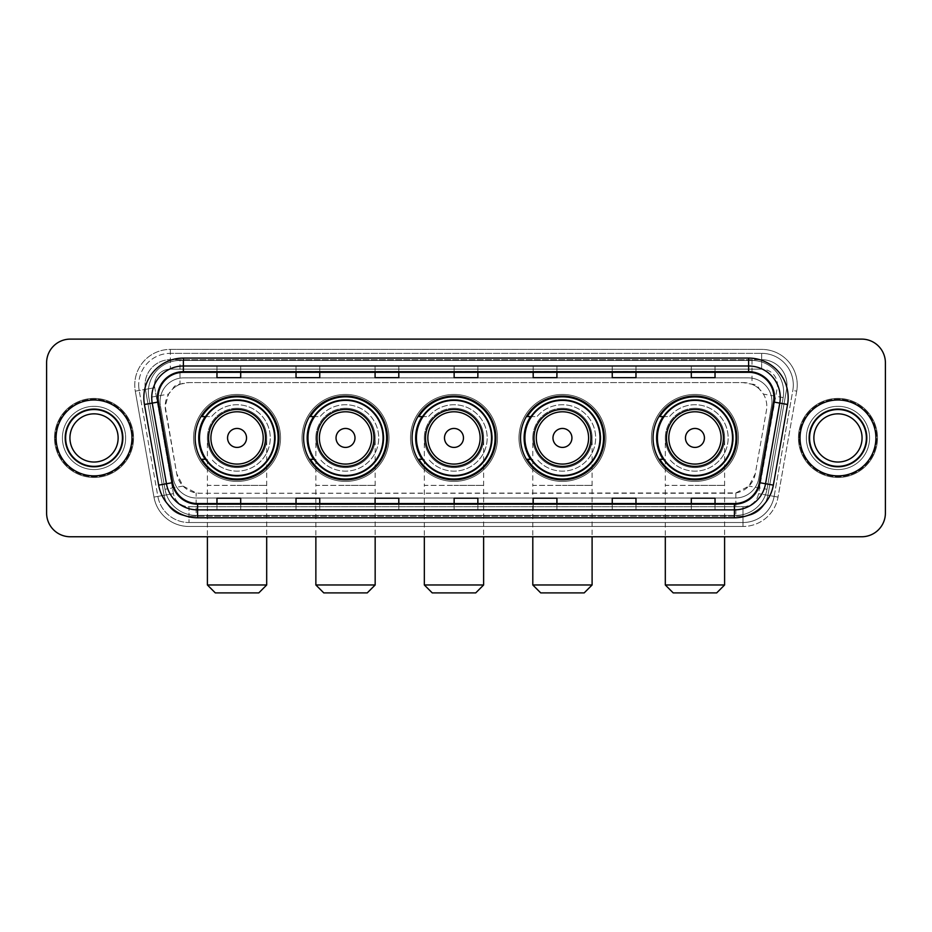 <?xml version="1.0" encoding="UTF-8"?>
<svg xmlns="http://www.w3.org/2000/svg" width="932" height="932" viewBox="0 0 932 932"><rect width="100%" height="100%" fill="white"/><g stroke="black" fill="none" stroke-linecap="round" stroke-linejoin="round"><path stroke-width="0.7" stroke-dasharray="4.66 3.5" d="M653.052 437.935A41.905 41.905 0 0 0 694.946 479.84A41.905 41.905 0 0 0 736.851 437.935A41.905 41.905 0 0 0 694.946 396.03A41.905 41.905 0 0 0 653.052 437.935M520.545 437.935A41.905 41.905 0 0 0 562.45 479.84A41.905 41.905 0 0 0 604.355 437.935A41.905 41.905 0 0 0 562.45 396.03A41.905 41.905 0 0 0 520.545 437.935M412.084 437.935A41.905 41.905 0 0 0 453.989 479.84A41.905 41.905 0 0 0 495.882 437.935A41.905 41.905 0 0 0 453.989 396.03A41.905 41.905 0 0 0 412.084 437.935M303.611 437.935A41.905 41.905 0 0 0 345.516 479.84A41.905 41.905 0 0 0 387.421 437.935A41.905 41.905 0 0 0 345.516 396.03A41.905 41.905 0 0 0 303.611 437.935M195.149 437.935A41.905 41.905 0 0 0 237.054 479.84A41.905 41.905 0 0 0 278.948 437.935A41.905 41.905 0 0 0 237.054 396.03A41.905 41.905 0 0 0 195.149 437.935M759.3 389.005A23.719 23.719 0 0 0 751.6 384.17L752.019 384.17A7.91 7.91 0 0 1 759.3 389.005L763.413 394.096C766.384 399.152 767.397 404.605 766.442 410.43L755.293 473.677L748.932 486.096L735.849 492.946L200.065 493.273L196.151 492.946L183.068 486.096L176.707 473.677L165.197 406.317L168.587 394.096L172.7 389.005A7.91 7.91 0 0 1 179.981 384.17L179.981 360.463A31.618 31.618 0 0 0 148.84 397.568L165.011 489.277A31.618 31.618 0 0 0 196.151 515.408L735.849 515.408A31.618 31.618 0 0 0 766.989 489.277L783.16 397.568A31.618 31.618 0 0 0 752.019 360.463L179.981 360.463A31.618 31.618 0 0 0 148.84 397.568L165.011 489.277A31.618 31.618 0 0 0 196.151 515.408L735.849 515.408A31.618 31.618 0 0 0 766.989 489.277L783.16 397.568A31.618 31.618 0 0 0 752.019 360.463L179.981 360.463M179.981 384.17L188.916 382.598L743.084 382.598A23.719 23.719 0 0 1 766.442 410.43L755.293 473.677A23.719 23.719 0 0 1 731.935 493.273L200.065 493.273A23.719 23.719 0 0 1 176.707 473.677L165.558 410.43A23.719 23.719 0 0 1 188.916 382.598L743.084 382.598L751.6 384.17M205.203 416.592A38.34 38.34 0 0 1 275.394 437.935A38.34 38.34 0 0 0 237.054 399.595A38.34 38.34 0 0 0 198.702 437.935A38.34 38.34 0 0 0 237.054 476.275A38.34 38.34 0 0 0 275.394 437.935A38.34 38.34 0 0 1 205.203 459.278M313.665 416.592A38.34 38.34 0 0 1 383.856 437.935A38.34 38.34 0 0 0 345.516 399.595A38.34 38.34 0 0 0 307.176 437.935A38.34 38.34 0 0 0 345.516 476.275A38.34 38.34 0 0 0 383.856 437.935A38.34 38.34 0 0 1 313.665 459.278M422.126 416.592A38.34 38.34 0 0 1 492.329 437.935A38.34 38.34 0 0 0 453.989 399.595A38.34 38.34 0 0 0 415.637 437.935A38.34 38.34 0 0 0 453.989 476.275A38.34 38.34 0 0 0 492.329 437.935A38.34 38.34 0 0 1 422.126 459.278M530.599 416.592A38.34 38.34 0 0 1 600.791 437.935A38.34 38.34 0 0 0 562.45 399.595A38.34 38.34 0 0 0 524.11 437.935A38.34 38.34 0 0 0 562.45 476.275A38.34 38.34 0 0 0 600.791 437.935A38.34 38.34 0 0 1 530.599 459.278M663.095 416.592A38.34 38.34 0 0 1 733.298 437.935A38.34 38.34 0 0 0 694.946 399.595A38.34 38.34 0 0 0 656.606 437.935A38.34 38.34 0 0 0 694.946 476.275A38.34 38.34 0 0 0 733.298 437.935A38.34 38.34 0 0 1 663.095 459.278M180.4 384.17A23.719 23.719 0 0 0 172.7 389.005M160.048 401.564A23.719 23.719 0 0 1 183.767 377.856A23.719 23.719 0 0 0 160.409 405.688A23.719 23.719 0 0 1 160.048 401.564M786.969 384.963A25.304 25.304 0 0 0 761.677 359.67L170.323 359.67L761.677 359.67A25.304 25.304 0 0 1 786.585 389.355L767.91 495.3L786.585 389.355A25.304 25.304 0 0 0 786.969 384.963A25.304 25.304 0 0 1 786.585 389.355A25.304 25.304 0 0 0 761.677 359.67L761.677 369.154A15.809 15.809 0 0 1 777.241 387.712L758.566 493.645A15.809 15.809 0 0 1 742.99 506.717L189.01 506.717A15.809 15.809 0 0 1 173.434 493.645L154.759 387.712A15.809 15.809 0 0 1 170.323 369.154L761.677 369.154A15.809 15.809 0 0 1 777.241 387.712L758.566 493.645A15.809 15.809 0 0 1 742.99 506.717L742.99 522.526L189.01 522.526L742.99 522.526A31.618 31.618 0 0 0 774.143 496.395L792.817 390.461A31.618 31.618 0 0 0 793.295 384.963A31.618 31.618 0 0 1 792.817 390.461L774.143 496.395A31.618 31.618 0 0 1 742.99 522.526A31.618 31.618 0 0 0 774.143 496.395A31.618 31.618 0 0 1 742.99 522.526L742.99 526.475A35.579 35.579 0 0 0 778.034 497.082L796.709 391.149A35.579 35.579 0 0 0 761.677 349.395L170.323 349.395L170.323 353.345A31.618 31.618 0 0 0 138.705 384.963A31.618 31.618 0 0 1 170.323 353.345L761.677 353.345L170.323 353.345L170.323 369.154L761.677 369.154L761.677 353.345A31.618 31.618 0 0 1 793.295 384.963A31.618 31.618 0 0 0 761.677 353.345A31.618 31.618 0 0 1 792.817 390.461L796.709 391.149A35.579 35.579 0 0 0 761.677 349.395L170.323 349.395A35.579 35.579 0 0 0 135.291 391.149L153.966 497.082A35.579 35.579 0 0 0 189.01 526.475L742.99 526.475A35.579 35.579 0 0 0 778.034 497.082L796.709 391.149L792.817 390.461M145.415 389.355A25.304 25.304 0 0 1 170.323 359.67A25.304 25.304 0 0 0 145.415 389.355L164.09 495.3L145.415 389.355L135.291 391.149L153.966 497.082A35.579 35.579 0 0 0 189.01 526.475L742.99 526.475L742.99 516.2L189.01 516.2L742.99 516.2A25.304 25.304 0 0 0 767.91 495.3A25.304 25.304 0 0 1 742.99 516.2A25.304 25.304 0 0 0 767.91 495.3A25.304 25.304 0 0 1 742.99 516.2L742.99 506.717L189.01 506.717L189.01 522.526A31.618 31.618 0 0 1 157.858 496.395L139.183 390.461L157.858 496.395A31.618 31.618 0 0 0 189.01 522.526A31.618 31.618 0 0 1 157.858 496.395A31.618 31.618 0 0 0 189.01 522.526L189.01 516.2A25.304 25.304 0 0 1 164.09 495.3A25.304 25.304 0 0 0 189.01 516.2A25.304 25.304 0 0 1 164.09 495.3A25.304 25.304 0 0 0 189.01 516.2L189.01 506.717A15.809 15.809 0 0 1 173.434 493.645L153.966 497.082L173.434 493.645L154.759 387.712L139.183 390.461A31.618 31.618 0 0 1 138.705 384.963A31.618 31.618 0 0 0 139.183 390.461A31.618 31.618 0 0 1 138.705 384.963A31.618 31.618 0 0 0 139.183 390.461L135.291 391.149A35.579 35.579 0 0 1 170.323 349.395L170.323 359.67A25.304 25.304 0 0 0 145.415 389.355L154.759 387.712A15.809 15.809 0 0 1 170.323 369.154L170.323 359.67A25.304 25.304 0 0 0 145.031 384.963M806.343 437.935A31.618 31.618 0 0 0 837.961 469.553A31.618 31.618 0 0 0 869.591 437.935A31.618 31.618 0 0 0 837.961 406.317A31.618 31.618 0 0 0 806.343 437.935A31.618 31.618 0 0 0 837.961 469.553A31.618 31.618 0 0 0 869.591 437.935A31.618 31.618 0 0 0 837.961 406.317A31.618 31.618 0 0 0 806.343 437.935A31.618 31.618 0 0 0 837.961 469.553A31.618 31.618 0 0 0 869.591 437.935A31.618 31.618 0 0 1 837.961 469.553A31.618 31.618 0 0 1 806.343 437.935A31.618 31.618 0 0 1 837.961 406.317A31.618 31.618 0 0 1 869.591 437.935A31.618 31.618 0 0 0 837.961 406.317A31.618 31.618 0 0 0 806.343 437.935M62.409 437.935A31.618 31.618 0 0 0 94.039 469.553A31.618 31.618 0 0 0 125.657 437.935A31.618 31.618 0 0 0 94.039 406.317A31.618 31.618 0 0 0 62.409 437.935A31.618 31.618 0 0 0 94.039 469.553A31.618 31.618 0 0 0 125.657 437.935A31.618 31.618 0 0 0 94.039 406.317A31.618 31.618 0 0 0 62.409 437.935A31.618 31.618 0 0 0 94.039 469.553A31.618 31.618 0 0 0 125.657 437.935A31.618 31.618 0 0 1 94.039 469.553A31.618 31.618 0 0 1 62.409 437.935A31.618 31.618 0 0 1 94.039 406.317A31.618 31.618 0 0 1 125.657 437.935A31.618 31.618 0 0 0 94.039 406.317A31.618 31.618 0 0 0 62.409 437.935M46.6 513.043A23.719 23.719 0 0 0 70.319 536.762L861.681 536.762A23.719 23.719 0 0 0 885.4 513.043L885.4 362.828A23.719 23.719 0 0 0 861.681 339.108L70.319 339.108A23.719 23.719 0 0 0 46.6 362.828L46.6 513.043A23.719 23.719 0 0 0 70.319 536.762L861.681 536.762A23.719 23.719 0 0 0 885.4 513.043L885.4 362.828A23.719 23.719 0 0 0 861.681 339.108L70.319 339.108A23.719 23.719 0 0 0 46.6 362.828L46.6 513.043A23.719 23.719 0 0 0 70.319 536.762M183.767 377.856L748.233 377.856A23.719 23.719 0 0 1 771.591 405.688L758.764 478.419A23.719 23.719 0 0 1 735.406 498.014L196.594 498.014A23.719 23.719 0 0 1 173.236 478.419L160.409 405.688L173.236 478.419A23.719 23.719 0 0 0 196.594 498.014L735.406 498.014A23.719 23.719 0 0 0 758.764 478.419L771.591 405.688A23.719 23.719 0 0 0 748.233 377.856L183.767 377.856M56.083 437.935A37.944 37.944 0 0 0 94.039 475.879A37.944 37.944 0 0 0 131.983 437.935A37.944 37.944 0 0 0 94.039 399.991A37.944 37.944 0 0 0 56.083 437.935A37.944 37.944 0 0 0 94.039 475.879A37.944 37.944 0 0 0 131.983 437.935A37.944 37.944 0 0 0 94.039 399.991A37.944 37.944 0 0 0 56.083 437.935M800.017 437.935A37.944 37.944 0 0 0 837.961 475.879A37.944 37.944 0 0 0 875.917 437.935A37.944 37.944 0 0 0 837.961 399.991A37.944 37.944 0 0 0 800.017 437.935A37.944 37.944 0 0 0 837.961 475.879A37.944 37.944 0 0 0 875.917 437.935A37.944 37.944 0 0 0 837.961 399.991A37.944 37.944 0 0 0 800.017 437.935M55.291 437.935A38.736 38.736 0 0 1 94.039 399.199A38.736 38.736 0 0 1 132.775 437.935A38.736 38.736 0 0 1 94.039 476.671A38.736 38.736 0 0 1 55.291 437.935A38.736 38.736 0 0 1 94.039 399.199A38.736 38.736 0 0 1 132.775 437.935A38.736 38.736 0 0 1 94.039 476.671A38.736 38.736 0 0 1 55.291 437.935M799.225 437.935A38.736 38.736 0 0 1 837.961 399.199A38.736 38.736 0 0 1 876.709 437.935A38.736 38.736 0 0 1 837.961 476.671A38.736 38.736 0 0 1 799.225 437.935A38.736 38.736 0 0 1 837.961 399.199A38.736 38.736 0 0 1 876.709 437.935A38.736 38.736 0 0 1 837.961 476.671A38.736 38.736 0 0 1 799.225 437.935M773.548 402.007A25.304 25.304 0 0 0 748.629 372.322L183.371 372.322A25.304 25.304 0 0 0 158.452 402.007L172.676 482.648A25.304 25.304 0 0 0 197.584 503.548L734.416 503.548A25.304 25.304 0 0 0 759.324 482.648L773.548 402.007L787.563 404.476L773.339 485.118A39.528 39.528 0 0 1 734.416 517.784L197.584 517.784A39.528 39.528 0 0 1 158.661 485.118L144.437 404.476A39.528 39.528 0 0 1 183.371 358.086L748.629 358.086A39.528 39.528 0 0 1 787.563 404.476M780.259 397.615A31.618 31.618 0 0 1 779.769 403.102A31.618 31.618 0 0 0 748.629 365.996L183.371 365.996A31.618 31.618 0 0 0 152.231 403.102L166.444 483.743A31.618 31.618 0 0 0 197.584 509.874L734.416 509.874A31.618 31.618 0 0 0 765.556 483.743A31.618 31.618 0 0 1 734.416 509.874M885.4 362.828A23.719 23.719 0 0 0 861.681 339.108M861.681 536.762A23.719 23.719 0 0 0 885.4 513.043M70.319 339.108A23.719 23.719 0 0 0 46.6 362.828M715.03 366.09L691.311 365.996L715.03 365.996L715.03 372.322L715.03 366.09L691.311 365.996L691.311 372.322L691.311 366.09M635.973 366.09L612.254 365.996L635.973 365.996L635.973 372.322L635.973 366.09L612.254 365.996L612.254 372.322L612.254 366.09M556.917 366.09L533.197 365.996L556.917 365.996L556.917 372.322L556.917 366.09L533.197 365.996L533.197 372.322L533.197 366.09M240.689 366.09L216.97 365.996L240.689 365.996L240.689 372.322L240.689 366.09L216.97 365.996L216.97 372.322L216.97 366.09M319.746 366.09L296.026 365.996L319.746 365.996L319.746 372.322L319.746 366.09L296.026 365.996L296.026 372.322L296.026 366.09M398.803 366.09L375.083 365.996L398.803 365.996L398.803 372.322L398.803 366.09L375.083 365.996L375.083 372.322L375.083 366.09M477.86 366.09L454.14 365.996L477.86 365.996L477.86 372.322L477.86 366.09L454.14 365.996L454.14 372.322L454.14 366.09M635.973 509.874L612.254 509.874L635.973 509.874L635.973 503.548L612.254 503.548L635.973 503.548L635.973 509.874M715.03 509.874L691.311 509.874L715.03 509.874L715.03 503.548L691.311 503.548L715.03 503.548L715.03 509.874M398.803 509.874L375.083 509.874L398.803 509.874L398.803 503.548L375.083 503.548L398.803 503.548L398.803 509.874M319.746 509.874L296.026 509.874L319.746 509.874L319.746 503.548L296.026 503.548L319.746 503.548L319.746 509.874M240.689 509.874L216.97 509.874L240.689 509.874L240.689 503.548L216.97 503.548L240.689 503.548L240.689 509.874M556.917 509.874L533.197 509.874L556.917 509.874L556.917 503.548L533.197 503.548L556.917 503.548L556.917 509.874M454.14 509.874L477.86 509.874L454.14 509.874L454.14 503.548L477.86 503.548L454.14 503.548L454.14 509.874M612.254 372.322L635.973 372.322L612.254 372.322L612.254 377.67M691.311 372.322L715.03 372.322L691.311 372.322L691.311 377.67M375.083 372.322L398.803 372.322L375.083 372.322L375.083 377.67M296.026 372.322L319.746 372.322L296.026 372.322L296.026 377.67M216.97 372.322L240.689 372.322L216.97 372.322L216.97 377.67M533.197 372.322L556.917 372.322L533.197 372.322L533.197 377.67M454.14 372.322L477.86 372.322L454.14 372.322L454.14 377.67M477.86 509.874L477.86 503.548L477.86 509.874M533.197 509.874L533.197 503.548L533.197 509.874M216.97 509.874L216.97 503.548L216.97 509.874M296.026 509.874L296.026 503.548L296.026 509.874M375.083 509.874L375.083 503.548L375.083 509.874M691.311 509.874L691.311 503.548L691.311 509.874M612.254 509.874L612.254 503.548L612.254 509.874M477.86 371.437L454.14 371.437M477.86 377.67L477.86 372.322M398.803 371.437L375.083 371.437M398.803 377.67L398.803 372.322M319.746 371.437L296.026 371.437M319.746 377.67L319.746 372.322M240.689 371.437L216.97 371.437M240.689 377.67L240.689 372.322M556.917 371.437L533.197 371.437M556.917 377.67L556.917 372.322M635.973 371.437L612.254 371.437M635.973 377.67L635.973 372.322M715.03 371.437L691.311 371.437M715.03 377.67L715.03 372.322M477.86 504.422L454.14 504.422M454.14 498.201L454.14 503.548M477.86 498.201L477.86 503.548M398.803 504.422L375.083 504.422M375.083 498.201L375.083 503.548M398.803 498.201L398.803 503.548M319.746 504.422L296.026 504.422M296.026 498.201L296.026 503.548M319.746 498.201L319.746 503.548M240.689 504.422L216.97 504.422M216.97 498.201L216.97 503.548M240.689 498.201L240.689 503.548M556.917 504.422L533.197 504.422M533.197 498.201L533.197 503.548M556.917 498.201L556.917 503.548M635.973 504.422L612.254 504.422M612.254 498.201L612.254 503.548M635.973 498.201L635.973 503.548M715.03 504.422L691.311 504.422M691.311 498.201L691.311 503.548M715.03 498.201L715.03 503.548M65.986 437.935A28.053 28.053 0 0 0 94.039 465.988A28.053 28.053 0 0 0 122.08 437.935A28.053 28.053 0 0 0 94.039 409.882A28.053 28.053 0 0 0 65.986 437.935A28.053 28.053 0 0 0 94.039 465.988A28.053 28.053 0 0 0 122.08 437.935A28.053 28.053 0 0 0 94.039 409.882A28.053 28.053 0 0 0 65.986 437.935A28.053 28.053 0 0 1 94.039 409.882A28.053 28.053 0 0 1 122.08 437.935A28.053 28.053 0 0 0 94.039 409.882A28.053 28.053 0 0 0 65.986 437.935M133.567 437.935A39.528 39.528 0 0 0 94.039 398.407A39.528 39.528 0 0 0 54.51 437.935A39.528 39.528 0 0 0 94.039 477.464A39.528 39.528 0 0 0 133.567 437.935A39.528 39.528 0 0 0 94.039 398.407A39.528 39.528 0 0 0 54.51 437.935A39.528 39.528 0 0 0 94.039 477.464A39.528 39.528 0 0 0 133.567 437.935M118.131 437.935A24.092 24.092 0 0 0 94.039 413.843A24.092 24.092 0 0 0 69.935 437.935A24.092 24.092 0 0 0 94.039 462.027A24.092 24.092 0 0 0 118.131 437.935A24.092 24.092 0 0 1 94.039 462.027A24.092 24.092 0 0 1 69.935 437.935M207.405 437.935A29.649 29.649 0 0 1 237.054 408.286A29.649 29.649 0 0 1 266.692 437.935A29.649 29.649 0 0 0 237.054 408.286A29.649 29.649 0 0 0 207.405 437.935A29.649 29.649 0 0 1 237.054 408.286A29.649 29.649 0 0 1 266.692 437.935A29.649 29.649 0 0 0 237.054 408.286A29.649 29.649 0 0 0 207.405 437.935A29.649 29.649 0 0 0 237.054 467.584A29.649 29.649 0 0 0 266.692 437.935A29.649 29.649 0 0 1 237.054 467.584A29.649 29.649 0 0 1 207.405 437.935A29.649 29.649 0 0 0 237.054 467.584A29.649 29.649 0 0 0 266.692 437.935A29.649 29.649 0 0 1 237.054 467.584A29.649 29.649 0 0 1 207.405 437.935L207.405 485.374L237.054 485.374L207.405 485.374L207.405 536.762M215.304 592.892L258.793 592.892M266.692 584.981L207.405 584.981M265.515 437.935A28.461 28.461 0 0 0 237.054 409.474A28.461 28.461 0 0 0 208.593 437.935A28.461 28.461 0 0 0 237.054 466.396A28.461 28.461 0 0 0 265.515 437.935M274.602 437.935A37.548 37.548 0 0 0 237.054 400.387A37.548 37.548 0 0 0 199.495 437.935A37.548 37.548 0 0 0 237.054 475.483A37.548 37.548 0 0 0 274.602 437.935A37.548 37.548 0 0 0 237.054 400.387A37.548 37.548 0 0 0 199.495 437.935A37.548 37.548 0 0 0 237.054 475.483A37.548 37.548 0 0 0 274.602 437.935A37.548 37.548 0 0 0 237.054 400.387A37.548 37.548 0 0 0 199.495 437.935A37.548 37.548 0 0 0 237.054 475.483A37.548 37.548 0 0 0 274.602 437.935M280.532 437.935A43.478 43.478 0 0 0 237.054 394.457A43.478 43.478 0 0 0 193.565 437.935A43.478 43.478 0 0 0 237.054 481.413A43.478 43.478 0 0 0 280.532 437.935A43.478 43.478 0 0 0 237.054 394.457A43.478 43.478 0 0 0 193.565 437.935A43.478 43.478 0 0 0 237.054 481.413A43.478 43.478 0 0 0 280.532 437.935M205.727 459.278L201.918 459.278A41.113 41.113 0 0 0 278.155 437.935A41.113 41.113 0 0 0 201.918 416.592L211.611 416.592A33.203 33.203 0 0 1 259.83 413.785A33.203 33.203 0 0 1 259.83 462.086A33.203 33.203 0 0 1 211.611 459.278A33.203 33.203 0 0 0 259.842 462.086A33.203 33.203 0 0 0 259.842 413.785A33.203 33.203 0 0 0 211.611 416.592L205.727 416.592M315.866 437.935A29.649 29.649 0 0 1 345.516 408.286A29.649 29.649 0 0 1 375.165 437.935A29.649 29.649 0 0 0 345.516 408.286A29.649 29.649 0 0 0 315.866 437.935A29.649 29.649 0 0 1 345.516 408.286A29.649 29.649 0 0 1 375.165 437.935A29.649 29.649 0 0 0 345.516 408.286A29.649 29.649 0 0 0 315.866 437.935A29.649 29.649 0 0 0 345.516 467.584A29.649 29.649 0 0 0 375.165 437.935A29.649 29.649 0 0 1 345.516 467.584A29.649 29.649 0 0 1 315.866 437.935A29.649 29.649 0 0 0 345.516 467.584A29.649 29.649 0 0 0 375.165 437.935A29.649 29.649 0 0 1 345.516 467.584A29.649 29.649 0 0 1 315.866 437.935L315.866 485.374L345.516 485.374L315.866 485.374L315.866 536.762M323.777 592.892L367.255 592.892M375.165 584.981L315.866 584.981M373.977 437.935A28.461 28.461 0 0 0 345.516 409.474A28.461 28.461 0 0 0 317.055 437.935A28.461 28.461 0 0 0 345.516 466.396A28.461 28.461 0 0 0 373.977 437.935M383.064 437.935A37.548 37.548 0 0 0 345.516 400.387A37.548 37.548 0 0 0 307.968 437.935A37.548 37.548 0 0 0 345.516 475.483A37.548 37.548 0 0 0 383.064 437.935A37.548 37.548 0 0 0 345.516 400.387A37.548 37.548 0 0 0 307.968 437.935A37.548 37.548 0 0 0 345.516 475.483A37.548 37.548 0 0 0 383.064 437.935A37.548 37.548 0 0 0 345.516 400.387A37.548 37.548 0 0 0 307.968 437.935A37.548 37.548 0 0 0 345.516 475.483A37.548 37.548 0 0 0 383.064 437.935M388.993 437.935A43.478 43.478 0 0 0 345.516 394.457A43.478 43.478 0 0 0 302.038 437.935A43.478 43.478 0 0 0 345.516 481.413A43.478 43.478 0 0 0 388.993 437.935A43.478 43.478 0 0 0 345.516 394.457A43.478 43.478 0 0 0 302.038 437.935A43.478 43.478 0 0 0 345.516 481.413A43.478 43.478 0 0 0 388.993 437.935M314.189 459.278L310.379 459.278A41.113 41.113 0 0 0 386.629 437.935A41.113 41.113 0 0 0 310.379 416.592L320.084 416.592A33.203 33.203 0 0 1 368.303 413.785A33.203 33.203 0 0 1 368.303 462.086A33.203 33.203 0 0 1 320.084 459.278A33.203 33.203 0 0 0 368.303 462.086A33.203 33.203 0 0 0 368.303 413.785A33.203 33.203 0 0 0 320.084 416.592L314.189 416.592M424.34 437.935A29.649 29.649 0 0 1 453.989 408.286A29.649 29.649 0 0 1 483.626 437.935A29.649 29.649 0 0 0 453.989 408.286A29.649 29.649 0 0 0 424.34 437.935A29.649 29.649 0 0 1 453.989 408.286A29.649 29.649 0 0 1 483.626 437.935A29.649 29.649 0 0 0 453.989 408.286A29.649 29.649 0 0 0 424.34 437.935A29.649 29.649 0 0 0 453.989 467.584A29.649 29.649 0 0 0 483.626 437.935A29.649 29.649 0 0 1 453.989 467.584A29.649 29.649 0 0 1 424.34 437.935A29.649 29.649 0 0 0 453.989 467.584A29.649 29.649 0 0 0 483.626 437.935A29.649 29.649 0 0 1 453.989 467.584A29.649 29.649 0 0 1 424.34 437.935L424.34 485.374L453.989 485.374L424.34 485.374L424.34 536.762M432.238 592.892L475.728 592.892M483.626 584.981L424.34 584.981M482.438 437.935A28.461 28.461 0 0 0 453.989 409.474A28.461 28.461 0 0 0 425.528 437.935A28.461 28.461 0 0 0 453.989 466.396A28.461 28.461 0 0 0 482.438 437.935M491.537 437.935A37.548 37.548 0 0 0 453.989 400.387A37.548 37.548 0 0 0 416.429 437.935A37.548 37.548 0 0 0 453.989 475.483A37.548 37.548 0 0 0 491.537 437.935A37.548 37.548 0 0 0 453.989 400.387A37.548 37.548 0 0 0 416.429 437.935A37.548 37.548 0 0 0 453.989 475.483A37.548 37.548 0 0 0 491.537 437.935A37.548 37.548 0 0 0 453.989 400.387A37.548 37.548 0 0 0 416.429 437.935A37.548 37.548 0 0 0 453.989 475.483A37.548 37.548 0 0 0 491.537 437.935M497.467 437.935A43.478 43.478 0 0 0 453.989 394.457A43.478 43.478 0 0 0 410.499 437.935A43.478 43.478 0 0 0 453.989 481.413A43.478 43.478 0 0 0 497.467 437.935A43.478 43.478 0 0 0 453.989 394.457A43.478 43.478 0 0 0 410.499 437.935A43.478 43.478 0 0 0 453.989 481.413A43.478 43.478 0 0 0 497.467 437.935M422.662 459.278L418.852 459.278A41.113 41.113 0 0 0 495.09 437.935A41.113 41.113 0 0 0 418.852 416.592L428.545 416.592A33.203 33.203 0 0 1 476.765 413.785A33.203 33.203 0 0 1 476.765 462.086A33.203 33.203 0 0 1 428.545 459.278A33.203 33.203 0 0 0 476.765 462.086A33.203 33.203 0 0 0 476.765 413.785A33.203 33.203 0 0 0 428.545 416.592L422.662 416.592M532.801 437.935A29.649 29.649 0 0 1 562.45 408.286A29.649 29.649 0 0 1 592.1 437.935A29.649 29.649 0 0 0 562.45 408.286A29.649 29.649 0 0 0 532.801 437.935A29.649 29.649 0 0 1 562.45 408.286A29.649 29.649 0 0 1 592.1 437.935A29.649 29.649 0 0 0 562.45 408.286A29.649 29.649 0 0 0 532.801 437.935A29.649 29.649 0 0 0 562.45 467.584A29.649 29.649 0 0 0 592.1 437.935A29.649 29.649 0 0 1 562.45 467.584A29.649 29.649 0 0 1 532.801 437.935A29.649 29.649 0 0 0 562.45 467.584A29.649 29.649 0 0 0 592.1 437.935A29.649 29.649 0 0 1 562.45 467.584A29.649 29.649 0 0 1 532.801 437.935L532.801 485.374L562.45 485.374L532.801 485.374L532.801 536.762M540.711 592.892L584.189 592.892M592.1 584.981L532.801 584.981M590.911 437.935A28.461 28.461 0 0 0 562.45 409.474A28.461 28.461 0 0 0 533.989 437.935A28.461 28.461 0 0 0 562.45 466.396A28.461 28.461 0 0 0 590.911 437.935M599.998 437.935A37.548 37.548 0 0 0 562.45 400.387A37.548 37.548 0 0 0 524.902 437.935A37.548 37.548 0 0 0 562.45 475.483A37.548 37.548 0 0 0 599.998 437.935A37.548 37.548 0 0 0 562.45 400.387A37.548 37.548 0 0 0 524.902 437.935A37.548 37.548 0 0 0 562.45 475.483A37.548 37.548 0 0 0 599.998 437.935A37.548 37.548 0 0 0 562.45 400.387A37.548 37.548 0 0 0 524.902 437.935A37.548 37.548 0 0 0 562.45 475.483A37.548 37.548 0 0 0 599.998 437.935M605.928 437.935A43.478 43.478 0 0 0 562.45 394.457A43.478 43.478 0 0 0 518.973 437.935A43.478 43.478 0 0 0 562.45 481.413A43.478 43.478 0 0 0 605.928 437.935A43.478 43.478 0 0 0 562.45 394.457A43.478 43.478 0 0 0 518.973 437.935A43.478 43.478 0 0 0 562.45 481.413A43.478 43.478 0 0 0 605.928 437.935M531.124 459.278L527.314 459.278A41.113 41.113 0 0 0 603.563 437.935A41.113 41.113 0 0 0 527.314 416.592L537.018 416.592A33.203 33.203 0 0 1 585.238 413.785A33.203 33.203 0 0 1 585.238 462.086A33.203 33.203 0 0 1 537.018 459.278A33.203 33.203 0 0 0 585.238 462.086A33.203 33.203 0 0 0 585.238 413.785A33.203 33.203 0 0 0 537.018 416.592L531.124 416.592M665.308 437.935A29.649 29.649 0 0 1 694.946 408.286A29.649 29.649 0 0 1 724.595 437.935A29.649 29.649 0 0 0 694.946 408.286A29.649 29.649 0 0 0 665.308 437.935A29.649 29.649 0 0 1 694.946 408.286A29.649 29.649 0 0 1 724.595 437.935A29.649 29.649 0 0 0 694.946 408.286A29.649 29.649 0 0 0 665.308 437.935A29.649 29.649 0 0 0 694.946 467.584A29.649 29.649 0 0 0 724.595 437.935A29.649 29.649 0 0 1 694.946 467.584A29.649 29.649 0 0 1 665.308 437.935A29.649 29.649 0 0 0 694.946 467.584A29.649 29.649 0 0 0 724.595 437.935A29.649 29.649 0 0 1 694.946 467.584A29.649 29.649 0 0 1 665.308 437.935L665.308 485.374L694.946 485.374L665.308 485.374L665.308 536.762M673.207 592.892L716.696 592.892M724.595 584.981L665.308 584.981M723.407 437.935A28.461 28.461 0 0 0 694.946 409.474A28.461 28.461 0 0 0 666.485 437.935A28.461 28.461 0 0 0 694.946 466.396A28.461 28.461 0 0 0 723.407 437.935M732.505 437.935A37.548 37.548 0 0 0 694.946 400.387A37.548 37.548 0 0 0 657.398 437.935A37.548 37.548 0 0 0 694.946 475.483A37.548 37.548 0 0 0 732.505 437.935A37.548 37.548 0 0 0 694.946 400.387A37.548 37.548 0 0 0 657.398 437.935A37.548 37.548 0 0 0 694.946 475.483A37.548 37.548 0 0 0 732.505 437.935A37.548 37.548 0 0 0 694.946 400.387A37.548 37.548 0 0 0 657.398 437.935A37.548 37.548 0 0 0 694.946 475.483A37.548 37.548 0 0 0 732.505 437.935M738.435 437.935A43.478 43.478 0 0 0 694.946 394.457A43.478 43.478 0 0 0 651.468 437.935A43.478 43.478 0 0 0 694.946 481.413A43.478 43.478 0 0 0 738.435 437.935A43.478 43.478 0 0 0 694.946 394.457A43.478 43.478 0 0 0 651.468 437.935A43.478 43.478 0 0 0 694.946 481.413A43.478 43.478 0 0 0 738.435 437.935M663.631 459.278L659.821 459.278A41.113 41.113 0 0 0 736.059 437.935A41.113 41.113 0 0 0 659.821 416.592L669.514 416.592A33.203 33.203 0 0 1 717.733 413.785A33.203 33.203 0 0 1 717.733 462.086A33.203 33.203 0 0 1 669.514 459.278A33.203 33.203 0 0 0 717.733 462.086A33.203 33.203 0 0 0 717.733 413.785A33.203 33.203 0 0 0 669.514 416.592L663.631 416.592M809.92 437.935A28.053 28.053 0 0 0 837.961 465.988A28.053 28.053 0 0 0 866.014 437.935A28.053 28.053 0 0 0 837.961 409.882A28.053 28.053 0 0 0 809.92 437.935A28.053 28.053 0 0 0 837.961 465.988A28.053 28.053 0 0 0 866.014 437.935A28.053 28.053 0 0 0 837.961 409.882A28.053 28.053 0 0 0 809.92 437.935A28.053 28.053 0 0 1 837.961 409.882A28.053 28.053 0 0 1 866.014 437.935A28.053 28.053 0 0 0 837.961 409.882A28.053 28.053 0 0 0 809.92 437.935M877.49 437.935A39.528 39.528 0 0 0 837.961 398.407A39.528 39.528 0 0 0 798.433 437.935A39.528 39.528 0 0 0 837.961 477.464A39.528 39.528 0 0 0 877.49 437.935A39.528 39.528 0 0 0 837.961 398.407A39.528 39.528 0 0 0 798.433 437.935A39.528 39.528 0 0 0 837.961 477.464A39.528 39.528 0 0 0 877.49 437.935M862.065 437.935A24.092 24.092 0 0 0 837.961 413.843A24.092 24.092 0 0 0 813.869 437.935A24.092 24.092 0 0 0 837.961 462.027A24.092 24.092 0 0 0 862.065 437.935A24.092 24.092 0 0 1 837.961 462.027A24.092 24.092 0 0 1 813.869 437.935M783.16 397.568L763.413 394.096M735.849 492.946L735.849 515.408A31.618 31.618 0 0 0 766.989 489.277L748.932 486.096M183.068 486.096L165.011 489.277A31.618 31.618 0 0 0 196.151 515.408L196.151 492.946M148.363 392.081A31.618 31.618 0 0 0 148.84 397.568L168.587 394.096M783.637 392.081A31.618 31.618 0 0 0 752.019 360.463L752.019 384.17M793.295 384.963A31.618 31.618 0 0 0 761.677 353.345L761.677 359.67M778.034 497.082L758.566 493.645L778.034 497.082M183.371 358.086L183.371 372.322A25.304 25.304 0 0 0 158.452 402.007L144.437 404.476M183.371 365.996A31.618 31.618 0 0 0 152.231 403.102M166.444 483.743A31.618 31.618 0 0 0 197.584 509.874M734.416 517.784L734.416 503.548A25.304 25.304 0 0 0 759.324 482.648L773.339 485.118M773.933 397.615A25.304 25.304 0 0 0 748.629 372.322L748.629 358.086M158.661 485.118L172.676 482.648A25.304 25.304 0 0 0 197.584 503.548L197.584 517.784M477.86 509.781L454.14 509.781M398.803 509.781L375.083 509.781M319.746 509.781L296.026 509.781M240.689 509.781L216.97 509.781M556.917 509.781L533.197 509.781M635.973 509.781L612.254 509.781M715.03 509.781L691.311 509.781M65.193 437.935A28.845 28.845 0 0 0 94.039 466.781A28.845 28.845 0 0 0 122.873 437.935A28.845 28.845 0 0 0 94.039 409.09A28.845 28.845 0 0 0 65.193 437.935A28.845 28.845 0 0 0 94.039 466.781A28.845 28.845 0 0 0 122.873 437.935A28.845 28.845 0 0 0 94.039 409.09A28.845 28.845 0 0 0 65.193 437.935A28.845 28.845 0 0 0 94.039 466.781A28.845 28.845 0 0 0 122.873 437.935A28.845 28.845 0 0 0 94.039 409.09A28.845 28.845 0 0 0 65.193 437.935M237.054 485.374L266.692 485.374L237.054 485.374M237.054 408.286A29.649 29.649 0 0 1 266.692 437.935L266.692 536.762M345.516 485.374L375.165 485.374L345.516 485.374M345.516 408.286A29.649 29.649 0 0 1 375.165 437.935L375.165 536.762M453.989 485.374L483.626 485.374L453.989 485.374M453.989 408.286A29.649 29.649 0 0 1 483.626 437.935L483.626 536.762M562.45 485.374L592.1 485.374L562.45 485.374M562.45 408.286A29.649 29.649 0 0 1 592.1 437.935L592.1 536.762M694.946 485.374L724.595 485.374L694.946 485.374M694.946 408.286A29.649 29.649 0 0 1 724.595 437.935L724.595 536.762M809.127 437.935A28.845 28.845 0 0 0 837.961 466.781A28.845 28.845 0 0 0 866.807 437.935A28.845 28.845 0 0 0 837.961 409.09A28.845 28.845 0 0 0 809.127 437.935A28.845 28.845 0 0 0 837.961 466.781A28.845 28.845 0 0 0 866.807 437.935A28.845 28.845 0 0 0 837.961 409.09A28.845 28.845 0 0 0 809.127 437.935A28.845 28.845 0 0 0 837.961 466.781A28.845 28.845 0 0 0 866.807 437.935A28.845 28.845 0 0 0 837.961 409.09A28.845 28.845 0 0 0 809.127 437.935"/><path stroke-width="1.4" d="M653.052 437.935A41.905 41.905 0 0 0 694.946 479.84A41.905 41.905 0 0 0 736.851 437.935A41.905 41.905 0 0 0 694.946 396.03A41.905 41.905 0 0 0 653.052 437.935M520.545 437.935A41.905 41.905 0 0 0 562.45 479.84A41.905 41.905 0 0 0 604.355 437.935A41.905 41.905 0 0 0 562.45 396.03A41.905 41.905 0 0 0 520.545 437.935M412.084 437.935A41.905 41.905 0 0 0 453.989 479.84A41.905 41.905 0 0 0 495.882 437.935A41.905 41.905 0 0 0 453.989 396.03A41.905 41.905 0 0 0 412.084 437.935M303.611 437.935A41.905 41.905 0 0 0 345.516 479.84A41.905 41.905 0 0 0 387.421 437.935A41.905 41.905 0 0 0 345.516 396.03A41.905 41.905 0 0 0 303.611 437.935M195.149 437.935A41.905 41.905 0 0 0 237.054 479.84A41.905 41.905 0 0 0 278.948 437.935A41.905 41.905 0 0 0 237.054 396.03A41.905 41.905 0 0 0 195.149 437.935M205.203 459.278A38.34 38.34 0 0 1 205.203 416.592M313.665 459.278A38.34 38.34 0 0 1 313.665 416.592M422.126 459.278A38.34 38.34 0 0 1 422.126 416.592M530.599 459.278A38.34 38.34 0 0 1 530.599 416.592M663.095 459.278A38.34 38.34 0 0 1 663.095 416.592M46.6 362.828L46.6 513.043A23.719 23.719 0 0 0 70.319 536.762L861.681 536.762A23.719 23.719 0 0 0 885.4 513.043L885.4 362.828A23.719 23.719 0 0 0 861.681 339.108L70.319 339.108A23.719 23.719 0 0 0 46.6 362.828L46.6 513.043M56.083 437.935A37.944 37.944 0 0 0 94.039 475.879A37.944 37.944 0 0 0 131.983 437.935A37.944 37.944 0 0 0 94.039 399.991A37.944 37.944 0 0 0 56.083 437.935A37.944 37.944 0 0 0 94.039 475.879A37.944 37.944 0 0 0 131.983 437.935A37.944 37.944 0 0 0 94.039 399.991A37.944 37.944 0 0 0 56.083 437.935M800.017 437.935A37.944 37.944 0 0 0 837.961 475.879A37.944 37.944 0 0 0 875.917 437.935A37.944 37.944 0 0 0 837.961 399.991A37.944 37.944 0 0 0 800.017 437.935A37.944 37.944 0 0 0 837.961 475.879A37.944 37.944 0 0 0 875.917 437.935A37.944 37.944 0 0 0 837.961 399.991A37.944 37.944 0 0 0 800.017 437.935M158.067 397.615A25.304 25.304 0 0 1 183.371 372.322L748.629 372.322A25.304 25.304 0 0 1 773.548 402.007L759.324 482.648A25.304 25.304 0 0 1 734.416 503.548L197.584 503.548A25.304 25.304 0 0 1 172.676 482.648L158.452 402.007A25.304 25.304 0 0 1 158.067 397.615M157.438 397.615A25.933 25.933 0 0 0 157.834 402.123L172.047 482.753A25.933 25.933 0 0 0 197.584 504.189L734.416 504.189A25.933 25.933 0 0 0 759.953 482.753L774.166 402.123A25.933 25.933 0 0 0 748.629 371.682L183.371 371.682A25.933 25.933 0 0 0 157.438 397.615M144.437 404.476A39.528 39.528 0 0 1 183.371 358.086L748.629 358.086A39.528 39.528 0 0 1 787.563 404.476L773.339 485.118A39.528 39.528 0 0 1 734.416 517.784L197.584 517.784A39.528 39.528 0 0 1 158.661 485.118L144.437 404.476L152.231 403.102A31.618 31.618 0 0 1 183.371 365.996L748.629 365.996A31.618 31.618 0 0 1 779.769 403.102L765.556 483.743A31.618 31.618 0 0 1 734.416 509.874L197.584 509.874A31.618 31.618 0 0 1 166.444 483.743L152.231 403.102A31.618 31.618 0 0 1 151.741 397.615M861.681 339.108L70.319 339.108M70.319 536.762L861.681 536.762M885.4 513.043L885.4 362.828M759.953 482.753L765.556 483.743L779.769 403.102L787.563 404.476M454.14 372.322L454.14 377.67L477.86 377.67L477.86 372.322M375.083 372.322L375.083 377.67L398.803 377.67L398.803 372.322M296.026 372.322L296.026 377.67L319.746 377.67L319.746 372.322M216.97 372.322L216.97 377.67L240.689 377.67L240.689 372.322M533.197 372.322L533.197 377.67L556.917 377.67L556.917 372.322M612.254 372.322L612.254 377.67L635.973 377.67L635.973 372.322M691.311 372.322L691.311 377.67L715.03 377.67L715.03 372.322M477.86 503.548L477.86 498.201L454.14 498.201L454.14 503.548M398.803 503.548L398.803 498.201L375.083 498.201L375.083 503.548M319.746 503.548L319.746 498.201L296.026 498.201L296.026 503.548M240.689 503.548L240.689 498.201L216.97 498.201L216.97 503.548M556.917 503.548L556.917 498.201L533.197 498.201L533.197 503.548M635.973 503.548L635.973 498.201L612.254 498.201L612.254 503.548M715.03 503.548L715.03 498.201L691.311 498.201L691.311 503.548M118.131 437.935A24.092 24.092 0 0 0 94.039 413.843A24.092 24.092 0 0 0 69.935 437.935A24.092 24.092 0 0 0 94.039 462.027A24.092 24.092 0 0 0 118.131 437.935A24.092 24.092 0 0 1 94.039 462.027A24.092 24.092 0 0 1 69.935 437.935M258.793 592.892L215.304 592.892L207.405 584.981L266.692 584.981L258.793 592.892M246.537 437.935A9.483 9.483 0 0 0 237.054 428.452A9.483 9.483 0 0 0 227.559 437.935A9.483 9.483 0 0 0 237.054 447.418A9.483 9.483 0 0 0 246.537 437.935M265.515 437.935A28.461 28.461 0 0 0 237.054 409.474A28.461 28.461 0 0 0 208.593 437.935A28.461 28.461 0 0 0 237.054 466.396A28.461 28.461 0 0 0 265.515 437.935A28.461 28.461 0 0 1 237.054 466.396A28.461 28.461 0 0 1 208.593 437.935M274.602 437.935A37.548 37.548 0 0 0 237.054 400.387A37.548 37.548 0 0 0 199.495 437.935A37.548 37.548 0 0 0 237.054 475.483A37.548 37.548 0 0 0 274.602 437.935M278.155 437.935A41.113 41.113 0 0 1 201.918 459.278L205.727 459.278A37.909 37.909 0 0 0 262.125 466.361A37.909 37.909 0 0 0 262.125 409.509A37.909 37.909 0 0 0 205.727 416.592L201.918 416.592A41.113 41.113 0 0 1 278.155 437.935M367.255 592.892L323.777 592.892L315.866 584.981L375.165 584.981L367.255 592.892M354.999 437.935A9.483 9.483 0 0 0 345.516 428.452A9.483 9.483 0 0 0 336.033 437.935A9.483 9.483 0 0 0 345.516 447.418A9.483 9.483 0 0 0 354.999 437.935M373.977 437.935A28.461 28.461 0 0 0 345.516 409.474A28.461 28.461 0 0 0 317.055 437.935A28.461 28.461 0 0 0 345.516 466.396A28.461 28.461 0 0 0 373.977 437.935A28.461 28.461 0 0 1 345.516 466.396A28.461 28.461 0 0 1 317.055 437.935M383.064 437.935A37.548 37.548 0 0 0 345.516 400.387A37.548 37.548 0 0 0 307.968 437.935A37.548 37.548 0 0 0 345.516 475.483A37.548 37.548 0 0 0 383.064 437.935M386.629 437.935A41.113 41.113 0 0 1 310.379 459.278L314.189 459.278A37.909 37.909 0 0 0 370.598 466.361A37.909 37.909 0 0 0 370.598 409.509A37.909 37.909 0 0 0 314.189 416.592L310.379 416.592A41.113 41.113 0 0 1 386.629 437.935M475.728 592.892L432.238 592.892L424.34 584.981L483.626 584.981L475.728 592.892M463.472 437.935A9.483 9.483 0 0 0 453.989 428.452A9.483 9.483 0 0 0 444.494 437.935A9.483 9.483 0 0 0 453.989 447.418A9.483 9.483 0 0 0 463.472 437.935M482.438 437.935A28.461 28.461 0 0 0 453.989 409.474A28.461 28.461 0 0 0 425.528 437.935A28.461 28.461 0 0 0 453.989 466.396A28.461 28.461 0 0 0 482.438 437.935A28.461 28.461 0 0 1 453.989 466.396A28.461 28.461 0 0 1 425.528 437.935M491.537 437.935A37.548 37.548 0 0 0 453.989 400.387A37.548 37.548 0 0 0 416.429 437.935A37.548 37.548 0 0 0 453.989 475.483A37.548 37.548 0 0 0 491.537 437.935M495.09 437.935A41.113 41.113 0 0 1 418.852 459.278L422.662 459.278A37.909 37.909 0 0 0 479.06 466.361A37.909 37.909 0 0 0 479.06 409.509A37.909 37.909 0 0 0 422.662 416.592L418.852 416.592A41.113 41.113 0 0 1 495.09 437.935M584.189 592.892L540.711 592.892L532.801 584.981L592.1 584.981L584.189 592.892M571.933 437.935A9.483 9.483 0 0 0 562.45 428.452A9.483 9.483 0 0 0 552.967 437.935A9.483 9.483 0 0 0 562.45 447.418A9.483 9.483 0 0 0 571.933 437.935M590.911 437.935A28.461 28.461 0 0 0 562.45 409.474A28.461 28.461 0 0 0 533.989 437.935A28.461 28.461 0 0 0 562.45 466.396A28.461 28.461 0 0 0 590.911 437.935A28.461 28.461 0 0 1 562.45 466.396A28.461 28.461 0 0 1 533.989 437.935M599.998 437.935A37.548 37.548 0 0 0 562.45 400.387A37.548 37.548 0 0 0 524.902 437.935A37.548 37.548 0 0 0 562.45 475.483A37.548 37.548 0 0 0 599.998 437.935M603.563 437.935A41.113 41.113 0 0 1 527.314 459.278L531.124 459.278A37.909 37.909 0 0 0 587.533 466.361A37.909 37.909 0 0 0 587.533 409.509A37.909 37.909 0 0 0 531.124 416.592L527.314 416.592A41.113 41.113 0 0 1 603.563 437.935M716.696 592.892L673.207 592.892L665.308 584.981L724.595 584.981L716.696 592.892M704.441 437.935A9.483 9.483 0 0 0 694.946 428.452A9.483 9.483 0 0 0 685.463 437.935A9.483 9.483 0 0 0 694.946 447.418A9.483 9.483 0 0 0 704.441 437.935M723.407 437.935A28.461 28.461 0 0 0 694.946 409.474A28.461 28.461 0 0 0 666.485 437.935A28.461 28.461 0 0 0 694.946 466.396A28.461 28.461 0 0 0 723.407 437.935A28.461 28.461 0 0 1 694.946 466.396A28.461 28.461 0 0 1 666.485 437.935M732.505 437.935A37.548 37.548 0 0 0 694.946 400.387A37.548 37.548 0 0 0 657.398 437.935A37.548 37.548 0 0 0 694.946 475.483A37.548 37.548 0 0 0 732.505 437.935M736.059 437.935A41.113 41.113 0 0 1 659.821 459.278L663.631 459.278A37.909 37.909 0 0 0 720.028 466.361A37.909 37.909 0 0 0 720.028 409.509A37.909 37.909 0 0 0 663.631 416.592L659.821 416.592A41.113 41.113 0 0 1 736.059 437.935M862.065 437.935A24.092 24.092 0 0 0 837.961 413.843A24.092 24.092 0 0 0 813.869 437.935A24.092 24.092 0 0 0 837.961 462.027A24.092 24.092 0 0 0 862.065 437.935A24.092 24.092 0 0 1 837.961 462.027A24.092 24.092 0 0 1 813.869 437.935M748.629 358.086L748.629 371.682M152.231 403.102L157.834 402.123M197.584 517.784L197.584 504.189M734.416 504.189L734.416 517.784M158.661 485.118L172.047 482.753M774.166 402.123L779.769 403.102M183.371 358.086L183.371 371.682M765.556 483.743L773.339 485.118M122.873 437.935A28.845 28.845 0 0 0 94.039 409.09A28.845 28.845 0 0 0 65.193 437.935A28.845 28.845 0 0 0 94.039 466.781A28.845 28.845 0 0 0 122.873 437.935M263.197 437.935A26.143 26.143 0 0 0 237.054 411.793A26.143 26.143 0 0 0 210.9 437.935A26.143 26.143 0 0 0 237.054 464.078A26.143 26.143 0 0 0 263.197 437.935M371.658 437.935A26.143 26.143 0 0 0 345.516 411.793A26.143 26.143 0 0 0 319.373 437.935A26.143 26.143 0 0 0 345.516 464.078A26.143 26.143 0 0 0 371.658 437.935M480.131 437.935A26.143 26.143 0 0 0 453.989 411.793A26.143 26.143 0 0 0 427.835 437.935A26.143 26.143 0 0 0 453.989 464.078A26.143 26.143 0 0 0 480.131 437.935M588.593 437.935A26.143 26.143 0 0 0 562.45 411.793A26.143 26.143 0 0 0 536.308 437.935A26.143 26.143 0 0 0 562.45 464.078A26.143 26.143 0 0 0 588.593 437.935M721.1 437.935A26.143 26.143 0 0 0 694.946 411.793A26.143 26.143 0 0 0 668.803 437.935A26.143 26.143 0 0 0 694.946 464.078A26.143 26.143 0 0 0 721.1 437.935M866.807 437.935A28.845 28.845 0 0 0 837.961 409.09A28.845 28.845 0 0 0 809.127 437.935A28.845 28.845 0 0 0 837.961 466.781A28.845 28.845 0 0 0 866.807 437.935M266.692 536.762L266.692 584.981M207.405 536.762L207.405 584.981M375.165 536.762L375.165 584.981M315.866 536.762L315.866 584.981M483.626 536.762L483.626 584.981M424.34 536.762L424.34 584.981M592.1 536.762L592.1 584.981M532.801 536.762L532.801 584.981M724.595 536.762L724.595 584.981M665.308 536.762L665.308 584.981"/></g></svg>
